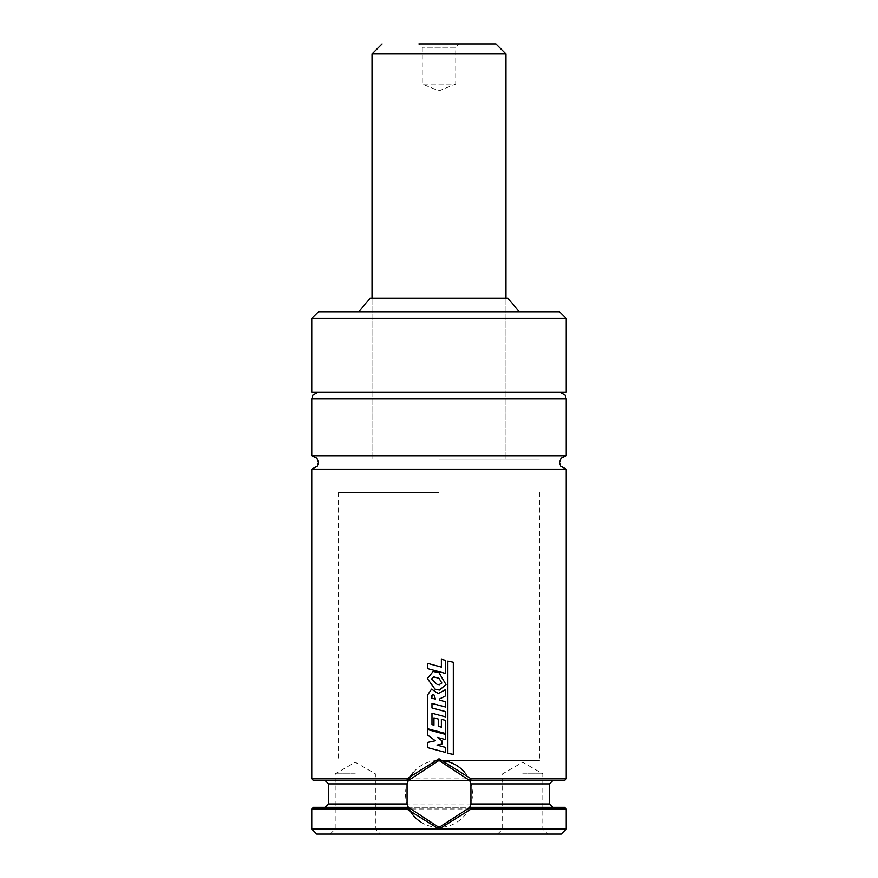 <?xml version="1.0" encoding="UTF-8"?>
<svg xmlns="http://www.w3.org/2000/svg" width="878" height="878" viewBox="0 0 878 878"><rect width="100%" height="100%" fill="white"/><g stroke="black" fill="none" stroke-linecap="round" stroke-linejoin="round"><path stroke-width="0.66" stroke-dasharray="4.39 3.29" d="M311.767 469.137L566.233 469.137M522.706 773.825L542.802 773.825L522.706 773.825M522.706 829.073L542.802 829.073L522.706 829.073M522.706 834.1L547.817 834.1L522.706 834.1M355.294 773.825L335.198 773.825L355.294 773.825M355.294 829.073L335.198 829.073L355.294 829.073M355.294 834.1L380.404 834.1L355.294 834.1M313.435 780.531L564.565 780.531M566.233 778.852L311.767 778.852M464.802 772.585A33.485 33.485 0 0 1 469.686 780.531M470.103 781.519A33.485 33.485 0 0 1 470.103 806.322M469.686 807.31A33.485 33.485 0 0 1 420.452 821.797M311.767 392.126L566.233 392.126M358.784 311.767L559.538 311.767M370.022 298.366L507.978 298.366M439 459.095L539.454 459.095L439 459.095M439 760.436L539.454 760.436L439 760.436M316.782 834.1L561.218 834.1M311.767 829.073L566.233 829.073M311.767 455.737L566.233 455.737M311.767 808.989L566.233 808.989M407.886 780.531L325.156 780.531L407.886 780.531M408.314 780.531A33.485 33.485 0 0 1 408.314 780.52L470.114 780.531M407.886 807.31L470.114 807.31M564.565 807.31L313.435 807.31M407.897 806.322A33.485 33.485 0 0 1 407.897 781.519M413.406 772.333A33.485 33.485 0 0 1 438.726 760.436M427.729 729.618L427.729 735.062L435.29 740.769L427.729 742.371L427.729 747.639L445.673 752.479L445.673 747.463L437.046 745.104L441.843 744.149L441.843 740.725L437.453 737.432L445.64 739.649L445.64 734.425L427.674 729.618M431.855 698.197L435.356 699.064L434.248 695.167L432.755 694.608L431.811 698.197M445.695 733.569L445.695 720.443L441.36 719.312L441.36 727.171L438.243 726.315L438.243 719.038L433.984 717.853L433.984 725.173L432.009 724.635L432.009 713.243L445.695 716.931L445.695 711.663L432.009 707.964L432.009 703.421L445.673 707.064L445.673 701.818L439.494 700.139L439.483 699.009L445.651 695.815L445.651 689.537L438.221 693.554L431.603 689.131L427.751 694.816L427.729 728.762L445.728 733.569M435.642 671.736L433.194 671.483L427.388 678.54L435.005 689.131L439.439 690.075L445.958 684.588L439 672.713L435.631 671.736M439 684.719L441.853 683.04L439 678.31L433.798 676.883L431.526 679.078L437.079 684.368L439.516 684.741M427.696 663.384L427.696 668.663L445.673 673.514L445.706 660.41L441.349 659.279L441.371 667.104L427.641 663.384M447.824 661.079L447.824 753.291L453.235 754.432L453.235 662.242L447.868 661.079M459.095 43.9L439 43.9L459.095 43.9L455.737 47.247L422.263 47.247L455.737 47.247L455.737 84.079L422.263 84.079L439 90.84L455.737 84.079L422.263 84.079L422.263 47.247L418.905 43.9L495.916 43.9M439 492.569L338.546 492.569L439 492.569M311.767 318.462L566.233 318.462M311.767 398.821L566.233 398.821M328.504 783.878L549.496 783.878M328.504 803.963L549.496 803.963M372.031 53.942L505.969 53.942M497.596 834.1L502.622 829.073L502.622 773.825L522.706 762.236L542.802 773.825L542.802 829.073L547.817 834.1M330.183 834.1L335.198 829.073L335.198 773.825L355.294 762.236L375.378 773.825L375.378 829.073L380.404 834.1M505.969 298.366L505.969 459.095L505.969 298.366M539.454 492.569L539.454 760.436M338.546 492.569L338.546 760.436M372.031 298.366L372.031 459.095L372.031 298.366"/><path stroke-width="1.32" d="M566.233 455.737L311.767 455.737L311.767 398.821L566.233 398.821L566.233 455.737L561.075 458.173L559.538 462.443L560.669 466.163L566.233 469.137L311.767 469.137L311.767 778.852L406.81 778.852L439 758.768L471.19 778.852L566.233 778.852L564.565 780.531L470.114 780.531L471.19 778.852M470.103 781.519A33.485 33.485 0 0 0 469.686 780.531L470.937 783.878L470.937 803.963L470.114 807.31L439 827.405L408.314 807.31L407.063 803.963L407.063 783.878L408.314 780.531L313.435 780.531L311.767 778.852M469.686 780.531L439 760.436A33.485 33.485 0 0 1 464.802 772.585M470.103 806.322A33.485 33.485 0 0 1 469.686 807.31M311.767 318.462L566.233 318.462L566.233 392.126L311.767 392.126L311.767 318.462L318.462 311.767L358.784 311.767L370.022 298.366L507.978 298.366L519.216 311.767M566.233 318.462L559.538 311.767L318.462 311.767M438.726 760.436A33.485 33.485 0 0 1 439 760.436L408.314 780.531A33.485 33.485 0 0 1 413.406 772.333M566.233 808.989L471.19 808.989L470.114 807.31L564.565 807.31L566.233 808.989L566.233 829.073L561.218 834.1L316.782 834.1L311.767 829.073L439 829.073L406.81 808.989L311.767 808.989L311.767 829.073M420.452 821.797A33.485 33.485 0 0 1 408.314 807.332L408.314 807.31A33.485 33.485 0 0 1 407.897 806.322M311.767 808.989L313.435 807.31L407.886 807.31L406.81 808.989M471.19 808.989L439 829.073L566.233 829.073M407.897 781.519A33.485 33.485 0 0 1 408.314 780.531M406.81 778.852L407.886 780.531M445.673 734.425L427.674 729.618L427.674 735.062L435.269 740.769L427.674 742.371L427.674 747.639L445.706 752.479L445.706 747.463L437.035 745.104L441.853 744.149L441.853 740.725L437.453 737.432L445.673 739.649L445.673 734.425M445.695 689.537L438.221 693.554L431.559 689.131L427.696 694.816L427.674 728.762L445.728 733.569L445.728 720.443L441.371 719.312L441.371 727.171L438.243 726.315L438.243 719.038L433.951 717.853L433.951 725.173L431.976 724.635L431.976 713.243L445.728 716.931L445.728 711.663L431.976 707.964L431.976 703.421L445.706 707.064L445.706 701.818L439.494 700.139L439.483 699.009L445.695 695.815L445.695 689.537M431.921 695.552L431.811 698.197L435.345 699.064L434.226 695.167L432.722 694.608L431.921 695.552M446.002 684.588L439 672.713L433.161 671.483L427.334 678.54L434.983 689.131L439.45 690.075L446.002 684.588M439 684.719L441.853 683.04L439 678.31L433.765 676.883L431.493 679.078L437.068 684.368L439.516 684.741M441.371 667.104L427.641 663.384L427.641 668.663L445.706 673.514L445.706 660.41L441.371 659.279L441.371 667.104M447.868 661.079L447.868 753.291L453.311 754.432L453.311 662.242L447.868 661.079M382.084 43.9L372.031 53.942L505.969 53.942L495.916 43.9L418.905 43.9M407.063 783.878L328.504 783.878L325.156 780.531M552.844 780.531L549.496 783.878L470.937 783.878M407.063 803.963L328.504 803.963L325.156 807.31M549.496 783.878L549.496 803.963L470.937 803.963M311.767 455.737L316.925 458.173L318.462 462.443L317.331 466.163L311.767 469.137M311.767 398.821L312.952 395.012L318.462 392.126M566.233 469.137L566.233 778.852M328.504 783.878L328.504 803.963M549.496 803.963L552.844 807.31M566.233 398.821L565.048 395.012L559.538 392.126M372.031 53.942L372.031 298.366M505.969 53.942L505.969 298.366"/></g></svg>
